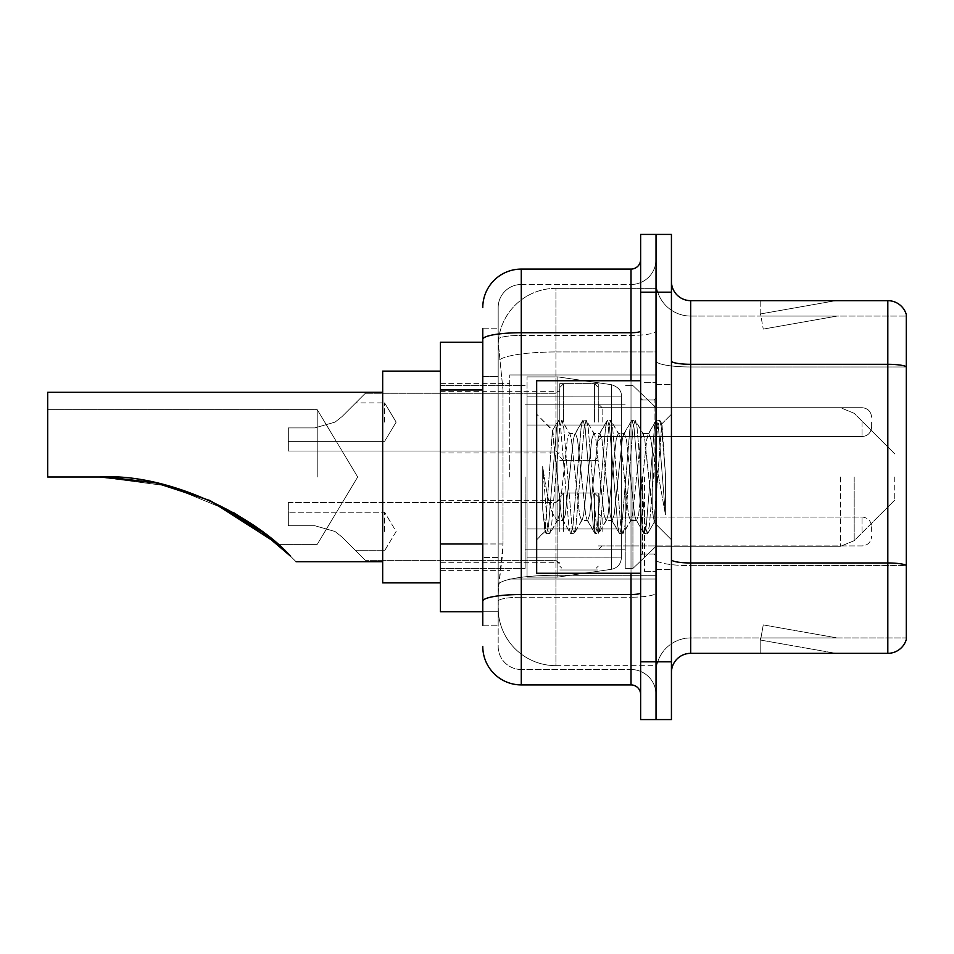 <?xml version="1.0" encoding="UTF-8"?>
<svg xmlns="http://www.w3.org/2000/svg" width="954" height="954" viewBox="0 0 954 954"><rect width="100%" height="100%" fill="white"/><g stroke="black" fill="none" stroke-linecap="round" stroke-linejoin="round"><path stroke-width="0.72" stroke-dasharray="4.77 3.58" d="M656.03 477L656.03 374.97L656.03 477M509.722 477L509.722 374.97L509.722 477M559.783 422.133L559.783 383.627L559.783 422.133M440.426 422.133L440.426 391.331L440.426 422.133M559.783 531.485L559.783 492.979L559.783 531.485M440.426 531.485L440.426 500.683L440.426 531.485M598.277 422.133L598.277 383.627L598.277 422.133M598.277 531.485L598.277 492.979L598.277 531.485M656.03 531.485L656.03 517.044L656.03 531.485M482.772 543.971L502.996 543.971L502.627 554L498.405 588.654L502.996 543.971L502.996 389.971L502.996 543.971L440.426 543.971L440.426 611.752L498.31 611.752L498.179 607.913A57.753 57.753 0 0 0 555.932 665.665L656.03 665.665L656.03 575.286L656.03 665.665L555.932 665.665L555.932 575.286L555.932 665.665A57.753 57.753 0 0 1 498.179 607.913L498.179 596.155L498.31 611.752L482.772 611.752M498.405 588.654L498.179 596.155L498.405 588.654M440.426 477L440.426 582.882L440.426 477M555.932 288.335L656.03 288.335L656.03 351.966L656.03 288.335L555.932 288.335A57.753 57.753 0 0 0 498.262 343.035L502.996 389.971L498.262 343.035A57.753 57.753 0 0 1 555.932 288.335L555.932 351.966L656.03 351.966L656.03 575.286L656.03 351.966L555.932 351.966L555.932 288.335A57.753 57.753 0 0 0 498.262 343.035M656.03 422.133L656.03 436.574L656.03 422.133M482.772 342.247L440.426 342.247L440.426 543.971M482.772 625.228L498.179 625.228L498.179 328.772L498.179 625.228L482.772 625.228L482.772 557.446L482.772 601.223A38.506 6.69 180 0 1 521.278 594.533L631.011 594.533L631.011 684.912A9.623 9.623 0 0 1 640.635 694.536L640.635 259.464L640.635 694.536M482.772 646.407A38.506 38.506 0 0 0 521.278 684.912L521.278 669.505A23.099 23.099 0 0 1 498.179 646.407L498.179 339.409L498.179 646.407A23.099 23.099 0 0 0 521.278 669.505L631.011 669.505L631.011 607.913L631.011 669.505L521.278 669.505L521.278 597.216L631.011 597.216L631.011 607.913L631.011 597.216A25.031 4.341 0 0 0 656.03 592.863L656.03 331.05L656.03 592.863A25.031 4.341 0 0 1 631.011 597.216L631.011 335.391L631.011 597.216L521.278 597.216L521.278 284.495L631.011 284.495A25.031 25.031 0 0 0 656.03 259.464L656.03 331.05L656.03 259.464A25.031 25.031 0 0 1 631.011 284.495L631.011 335.391L631.011 284.495A25.031 25.031 0 0 0 656.03 259.464M640.635 477L640.635 573.259L640.635 477M640.635 292.186L640.635 234.434L656.03 234.434L656.03 292.186L656.03 234.434L671.437 234.434L671.437 292.186L656.03 292.186L656.03 661.814L656.03 292.186L640.635 292.186L640.635 661.814L656.03 661.814L656.03 719.566L656.03 661.814L671.437 661.814L671.437 292.186M671.437 661.814L671.437 719.566L640.635 719.566L640.635 661.814M498.179 307.593A23.099 23.099 0 0 1 521.278 284.495A23.099 23.099 0 0 0 498.179 307.593L498.179 339.409L498.179 307.593A23.099 23.099 0 0 1 521.278 284.495L521.278 269.088A38.506 38.506 0 0 0 482.772 307.593A38.506 38.506 0 0 1 521.278 269.088L631.011 269.088A9.623 9.623 0 0 0 640.635 259.464A9.623 9.623 0 0 1 631.011 269.088L631.011 594.533A9.623 1.669 -0 0 0 640.635 592.863M521.278 684.912L631.011 684.912M482.772 376.496L482.772 557.446L482.772 328.772L482.772 376.496L498.179 376.496L482.772 376.496M482.772 328.772L498.179 328.772L482.772 328.772L482.772 601.223M521.278 284.495L631.011 284.495M656.03 694.536A25.031 25.031 0 0 0 631.011 669.505A25.031 25.031 0 0 1 656.03 694.536A25.031 25.031 0 0 0 631.011 669.505M671.437 477L671.437 384.593L671.437 477M644.487 477L644.487 571.327L644.487 477M656.03 576.335L656.03 360.946L656.03 576.335M671.437 559.616L671.437 360.946L671.437 559.616A19.247 3.339 0 0 0 690.684 562.967L887.816 562.967A19.247 3.339 180 0 1 906.3 565.376L690.684 565.639L690.684 637.94A34.654 34.654 0 0 0 656.03 672.594A34.654 34.654 0 0 1 690.684 637.94L906.3 637.94L906.3 314.522A19.247 19.247 0 0 0 887.816 300.665L887.816 653.335A19.247 19.247 0 0 0 906.3 639.478L906.3 576.335L906.3 637.94L690.684 637.94L690.684 300.665A19.247 19.247 0 0 1 671.437 281.406L671.437 360.946L671.437 281.406M656.03 281.406L656.03 360.946L656.03 281.406A34.654 34.654 0 0 0 690.684 316.06A34.654 34.654 0 0 1 656.03 281.406A34.654 34.654 0 0 0 690.684 316.06L690.684 565.639A34.654 6.022 0 0 1 656.03 559.616A34.654 6.022 0 0 0 690.684 565.639L690.684 316.06L906.3 316.06L690.684 316.06M834.511 653.108A15.395 15.395 0 0 0 837.183 653.335L760.183 653.335L837.183 653.335A15.395 15.395 0 0 1 834.511 653.108A15.395 15.395 0 0 0 837.183 653.335A15.395 15.395 0 0 1 834.511 653.108A15.395 15.395 0 0 0 837.183 653.335A15.395 15.395 0 0 1 834.511 653.108A15.395 15.395 0 0 0 837.183 653.335A15.395 15.395 0 0 1 834.511 653.108A15.395 15.395 0 0 0 837.183 653.335A15.395 15.395 0 0 1 834.511 653.108A15.395 15.395 0 0 0 837.183 653.335A15.395 15.395 0 0 1 834.511 653.108A15.395 15.395 0 0 0 837.183 653.335A15.395 15.395 0 0 1 834.511 653.108L760.576 640.074L834.511 653.108M760.183 637.94L760.183 653.335L760.183 637.94L760.946 637.94L760.576 640.074L760.946 637.94L760.183 637.94L760.183 653.335L760.183 637.94L760.946 637.94L760.576 640.074L760.946 637.94L760.183 637.94L760.183 653.335L760.183 637.94L760.946 637.94L760.576 640.074L760.946 637.94L760.183 637.94L760.183 653.335L760.183 637.94L760.946 637.94L760.576 640.074L760.946 637.94L760.183 637.94L760.183 653.335L760.183 637.94L760.946 637.94L760.576 640.074L760.946 637.94L760.183 637.94L760.183 653.335L760.183 637.94L760.946 637.94L760.576 640.074L760.946 637.94L760.183 637.94L760.183 653.335L760.183 637.94L760.946 637.94L760.576 640.074L760.946 637.94L760.183 637.94M887.816 653.335L690.684 653.335L690.684 565.639L906.3 565.639L906.3 316.06L906.3 366.968L690.684 366.968A34.654 6.022 0 0 1 656.03 360.946A34.654 6.022 0 0 0 690.684 366.968L906.3 366.968M906.3 314.522A19.247 19.247 0 0 0 887.816 300.665L690.684 300.665M837.183 300.665L760.183 300.665L837.183 300.665A15.395 15.395 0 0 0 834.511 300.892A15.395 15.395 0 0 1 837.183 300.665A15.395 15.395 0 0 0 834.511 300.892A15.395 15.395 0 0 1 837.183 300.665A15.395 15.395 0 0 0 834.511 300.892A15.395 15.395 0 0 1 837.183 300.665A15.395 15.395 0 0 0 834.511 300.892A15.395 15.395 0 0 1 837.183 300.665A15.395 15.395 0 0 0 834.511 300.892A15.395 15.395 0 0 1 837.183 300.665A15.395 15.395 0 0 0 834.511 300.892A15.395 15.395 0 0 1 837.183 300.665A15.395 15.395 0 0 0 834.511 300.892A15.395 15.395 0 0 1 837.183 300.665M671.437 672.594A19.247 19.247 0 0 1 690.684 653.335M837.183 637.94L760.946 637.94L837.183 637.94L760.946 637.94L837.183 637.94L760.946 637.94L837.183 637.94L760.946 637.94L837.183 637.94L760.946 637.94L837.183 637.94L760.946 637.94L837.183 637.94L760.946 637.94L837.183 637.94L763.248 624.906L760.946 637.94L763.248 624.906L760.946 637.94L763.248 624.906L760.946 637.94L763.248 624.906L760.946 637.94L763.248 624.906L760.946 637.94L763.248 624.906L760.946 637.94L763.248 624.906L760.946 637.94L763.248 624.906L837.183 637.94M760.946 316.06L760.183 316.06L760.946 316.06L760.183 316.06L760.946 316.06L760.183 316.06L760.946 316.06L760.183 316.06L760.946 316.06L760.183 316.06L760.946 316.06L760.183 316.06L760.946 316.06L760.183 316.06L760.946 316.06L760.576 313.926L834.511 300.892L760.576 313.926L760.946 316.06L760.576 313.926L834.511 300.892L760.576 313.926L760.946 316.06L760.576 313.926L834.511 300.892L760.576 313.926L760.946 316.06L760.576 313.926L834.511 300.892L760.576 313.926L760.946 316.06L760.576 313.926L834.511 300.892L760.576 313.926L760.946 316.06L760.576 313.926L834.511 300.892L760.576 313.926L760.946 316.06L760.576 313.926L834.511 300.892L760.576 313.926L760.946 316.06L837.183 316.06L760.946 316.06L837.183 316.06L760.946 316.06L837.183 316.06L760.946 316.06L837.183 316.06L760.946 316.06L837.183 316.06L760.946 316.06L837.183 316.06L760.946 316.06L837.183 316.06L760.946 316.06L763.248 329.094L760.946 316.06M760.183 300.665L760.183 316.06L760.183 300.665M837.183 316.06L763.248 329.094L837.183 316.06M640.635 573.259L536.673 573.259L536.673 380.741L536.673 539.773L536.673 380.741L640.635 380.741M581.582 477L577.504 439.317L575.465 433.486L574.821 434.034L573.437 439.317L565.281 514.683L563.242 520.514L562.598 519.966L561.202 514.683L552.438 430.504L545.068 531.378L542.695 509.317L542.695 466.554L544.317 477C547.811 500.397 551.686 514.254 555.932 518.582L555.932 477L555.932 518.582L557.136 520.514L555.932 518.582C551.686 514.254 547.811 500.397 544.317 477L542.695 466.554L547.453 526.155L549.492 533.751L547.453 526.155L542.695 466.554L542.695 509.317L545.938 533.322L542.695 509.317L544.734 531.259L546.439 533.751L544.734 531.271L536.673 539.773L545.068 531.378L552.438 430.504L558.162 420.678L556.623 427.845L548.478 526.155L546.439 533.751L549.993 533.322L546.439 533.751L548.478 526.155L556.623 427.845L558.662 420.249L552.438 430.504L536.673 414.227L552.819 430.373L555.932 463.417L555.932 477L555.932 463.417L561.202 514.683L562.598 519.966L570.385 533.322L568.846 526.155L560.702 427.845L558.662 420.249L561.715 420.249L559.676 427.845L551.531 526.155L549.993 533.322L557.78 519.966L557.136 520.514L563.242 520.514L570.385 533.322L568.846 526.155L560.702 427.845L558.662 420.249L561.715 420.249L559.676 427.845L551.531 526.155L549.993 533.322L557.136 520.514L563.242 520.514L565.281 514.683L573.437 439.317L574.821 434.034L582.608 420.678L581.069 427.845L572.925 526.155L570.886 533.751L570.385 533.322L573.938 533.751L571.899 526.155L563.754 427.845L561.715 420.249L570.003 434.034L569.359 433.486L567.32 439.317L559.175 514.683L557.78 519.966L559.175 514.683L567.32 439.317L569.359 433.486L575.465 433.486L582.608 420.678L581.069 427.845L572.925 526.155L570.886 533.751L573.938 533.751L571.899 526.155L563.754 427.845L562.216 420.678L569.359 433.486L575.465 433.486L577.504 439.317L585.661 514.683L587.044 519.966L585.661 514.683L581.582 477M575.465 477L571.398 439.317L570.003 434.034L571.398 439.317L579.543 514.683L581.582 520.514L579.543 514.683L575.465 477M606.028 477L601.95 439.317L599.923 433.486L599.279 434.034L597.884 439.317L589.727 514.683L587.7 520.514L587.044 519.966L594.831 533.322L593.293 526.155L585.148 427.845L583.109 420.249L582.608 420.678L586.161 420.249L584.134 427.845L575.977 526.155L573.938 533.751L582.226 519.966L581.582 520.514L587.7 520.514L594.831 533.322L593.293 526.155L585.148 427.845L583.109 420.249L586.161 420.249L584.134 427.845L575.977 526.155L574.439 533.322L581.582 520.514L587.7 520.514L589.727 514.683L597.884 439.317L599.279 434.034L607.054 420.678L605.516 427.845L597.371 526.155L595.332 533.751L594.831 533.322L598.385 533.751L596.357 526.155L588.201 427.845L586.161 420.249L594.449 434.034L593.805 433.486L591.766 439.317L583.621 514.683L582.226 519.966L583.621 514.683L591.766 439.317L593.805 433.486L599.923 433.486L607.054 420.678L605.516 427.845L597.371 526.155L595.332 533.751L598.385 533.751L596.357 526.155L588.201 427.845L586.662 420.678L593.805 433.486L599.923 433.486L601.95 439.317L610.107 514.683L611.502 519.966L610.107 514.683L606.028 477M599.923 477L595.845 439.317L594.449 434.034L595.845 439.317L603.989 514.683L606.028 520.514L603.989 514.683L599.923 477M630.475 477L626.408 439.317L624.369 433.486L623.725 434.034L622.33 439.317L614.185 514.683L612.146 520.514L611.502 519.966L619.289 533.322L617.751 526.155L609.594 427.845L607.555 420.249L607.054 420.678L610.62 420.249L608.58 427.845L600.424 526.155L598.385 533.751L606.672 519.966L606.028 520.514L612.146 520.514L619.289 533.322L617.751 526.155L609.594 427.845L607.555 420.249L610.62 420.249L608.58 427.845L600.424 526.155L598.885 533.322L606.028 520.514L612.146 520.514L614.185 514.683L622.33 439.317L623.725 434.034L631.512 420.678L629.974 427.845L621.817 526.155L619.778 533.751L619.289 533.322L622.843 533.751L620.804 526.155L612.647 427.845L610.62 420.249L618.896 434.034L618.252 433.486L616.212 439.317L608.068 514.683L606.672 519.966L608.068 514.683L616.212 439.317L618.252 433.486L624.369 433.486L631.512 420.678L629.974 427.845L621.817 526.155L619.778 533.751L622.843 533.751L620.804 526.155L612.647 427.845L611.109 420.678L618.252 433.486L624.369 433.486L626.408 439.317L634.553 514.683L635.948 519.966L634.553 514.683L630.475 477M624.369 477L620.291 439.317L618.896 434.034L620.291 439.317L628.447 514.683L630.475 520.514L628.447 514.683L624.369 477M652.19 449.036L652.19 509.877L644.737 439.317L642.71 433.486L640.671 439.317L632.514 514.683L630.475 520.514L636.592 520.514L643.735 533.322L642.197 526.155L634.04 427.845L632.013 420.249L631.512 420.678L635.066 420.249L633.027 427.845L624.882 526.155L622.843 533.751L631.119 519.966L630.475 520.514L636.592 520.514L643.735 533.322L642.197 526.155L634.04 427.845L632.013 420.249L635.066 420.249L633.027 427.845L624.882 526.155L623.344 533.322L631.119 519.966L632.514 514.683L640.671 439.317L642.71 433.486L648.815 433.486L646.776 439.317L638.631 514.683L636.592 520.514L638.631 514.683L646.776 439.317L648.171 434.034L655.958 420.678L654.42 427.845L646.275 526.155L644.236 533.751L643.735 533.322L647.289 533.751L645.25 526.155L637.105 427.845L635.066 420.249L643.354 434.034L642.71 433.486L648.815 433.486L655.958 420.678L654.42 427.845L646.275 526.155L644.236 533.751L647.289 533.751L645.25 526.155L637.105 427.845L635.567 420.678L643.354 434.034L644.737 439.317L653.919 522.255L662.004 424.113L665.415 473.733L665.415 514.6L658.677 477L652.19 449.036L650.855 439.317L648.815 433.486L650.855 439.317L652.19 449.036L652.19 509.877L654.313 522.112L661.671 423.993L665.415 473.733L661.551 427.845L659.512 420.249L657.473 427.845L649.328 526.155L647.289 533.751L649.328 526.155L657.473 427.845L659.512 420.249L661.551 427.845L665.415 473.733L665.415 514.6L658.499 427.845L656.459 420.249L655.958 420.678L659.512 420.249L656.459 420.249L658.499 427.845L665.415 514.6L658.677 477L652.19 449.036M317.217 477L317.217 409.624L317.217 477M233.527 512.572L169.132 486.099L99.693 477L169.132 486.099L233.527 512.572L169.132 486.099L99.693 477L47.7 477L47.7 409.624L47.7 477L99.693 477L47.7 477L47.7 392.297L47.7 477L99.693 477L156.265 482.998L99.693 477L47.7 477L47.7 409.624L47.7 477L99.693 477L155.597 482.855L209.141 500.218L155.597 482.855L99.693 477L47.7 477L47.7 392.297L47.7 477L99.693 477L47.7 477L47.7 409.624L47.7 477L99.693 477L47.7 477L47.7 392.297L47.7 477L99.693 477L156.265 482.998M276.577 543.16L290.278 555.943C297.922 563.587 297.922 563.587 290.278 555.943C297.922 563.587 297.922 563.587 290.278 555.943C297.922 563.587 297.922 563.587 290.278 555.943L257.711 528.182L290.278 555.943C297.922 563.587 297.922 563.587 290.278 555.943C297.922 563.587 297.922 563.587 290.278 555.943C297.922 563.587 297.922 563.587 290.278 555.943C297.922 563.587 297.922 563.587 290.278 555.943L257.711 528.182M210.19 500.695L155.395 482.819M440.426 582.882L382.673 582.882L440.426 582.882L382.673 582.882L382.673 371.118L382.673 582.882L382.673 371.118L382.673 582.882L382.673 371.118L382.673 561.703L382.673 371.118L440.426 371.118M209.534 500.397L233.694 512.668M894.745 477L894.745 500.099L894.745 477M632.931 477L632.931 568.441L632.931 477M625.228 477L625.228 568.441L625.228 477M525.129 477L525.129 568.441L525.129 477M254.921 526.191L277.96 544.376L265.904 534.359L277.96 544.376L265.904 534.359L277.96 544.376L317.217 544.376L357.702 477L317.217 409.624L47.7 409.624L47.7 477L47.7 409.624L317.217 409.624L357.702 477L317.217 544.376L277.96 544.376L317.217 544.376L357.702 477L317.217 409.624L47.7 409.624L317.217 409.624L357.702 477L317.217 544.376L277.96 544.376L254.921 526.191L277.96 544.376M621.388 528.969L621.388 396.148L621.388 425.031L527.049 425.019L527.049 577.11L527.049 528.981L621.388 528.981L621.388 557.851L621.388 396.148L621.388 425.031L527.049 425.019L527.049 557.851L527.049 528.981L621.388 528.981L621.388 557.851L621.388 396.148L621.388 425.031L527.049 425.019L527.049 577.11L527.049 528.981L621.388 528.981L621.388 557.851L621.388 396.148L621.388 425.031L527.049 425.019L527.049 557.851L527.049 528.981L557.851 528.981L557.851 376.89L557.851 425.019L527.049 425.019L527.049 376.89L527.049 577.11L527.049 528.981L621.388 528.969L621.388 557.875L527.049 557.851L527.049 528.981L621.388 528.981L621.388 557.875L527.049 557.851L527.049 528.981L621.388 528.981L621.388 557.875L527.049 557.851L527.049 396.148L527.049 557.851L621.388 557.851L621.388 396.125L527.049 396.148L527.049 577.11L527.049 528.981L557.851 528.981L557.851 577.11L557.851 376.89L557.851 425.019L527.049 425.019L527.049 396.148L621.388 396.125L527.049 396.148L621.388 396.125L621.388 425.019L527.049 425.019L621.388 425.019L557.851 425.019L557.851 376.89L557.851 425.019L611.49 425.019L611.49 384.7L611.49 569.299L611.49 528.981L621.388 528.981L621.388 557.875C620.887 564.088 617.584 567.904 611.49 569.299L611.49 528.981L621.388 528.981M382.673 392.297L47.7 392.297L382.673 392.297L47.7 392.297L47.7 477L99.693 477L47.7 477L99.693 477L155.597 482.855L209.141 500.218L156.182 482.986M557.851 477L557.851 376.89L557.851 477M557.851 528.981L611.49 528.981L557.851 528.981L557.851 577.11L557.851 528.981M210.071 500.635L155.442 482.831L209.952 500.576M621.388 425.019L611.49 425.019L611.49 384.7L611.49 569.299L611.49 528.981L611.49 569.299L557.851 577.11L527.049 577.11L557.851 577.11L611.49 569.299C617.584 567.904 620.887 564.088 621.388 557.875L621.388 396.125C621.686 390.854 618.395 387.05 611.49 384.7L611.49 569.299C617.584 567.904 620.887 564.088 621.388 557.875L621.388 396.125C621.686 390.854 618.395 387.05 611.49 384.7L611.49 569.299L557.851 577.11L527.049 577.11L557.851 577.11L611.49 569.299C617.584 567.904 620.887 564.088 621.388 557.875L621.388 396.125C621.686 390.854 618.395 387.05 611.49 384.7L557.851 376.89L527.049 376.89L557.851 376.89L611.49 384.7L557.851 376.89L527.049 376.89L557.851 376.89L611.49 384.7C618.395 387.05 621.686 390.854 621.388 396.125L621.388 425.019M341.973 536.983L335.021 531.485L341.973 536.983L365.346 560.356L341.973 536.983L365.346 560.356L341.973 536.983L335.021 531.485L314.748 525.702L335.021 531.485L341.973 536.983L335.021 531.485L314.748 525.702L288.335 525.702L288.335 502.603L288.335 525.702L314.748 525.702L335.021 531.485L341.973 536.983L365.346 560.356L341.973 536.983L365.346 560.356L341.973 536.983L335.021 531.485L314.748 525.702L288.335 525.702L288.335 512.226L288.335 525.702L314.748 525.702L335.021 531.485L341.973 536.983M384.593 531.485L384.593 512.226L384.593 531.485M871.646 531.485L871.646 526.668L871.646 531.485M314.748 525.702L288.335 525.702L288.335 502.603L288.335 525.702L314.748 525.702L335.021 531.485L314.748 525.702L288.335 525.702L288.335 512.226L288.335 525.702L314.748 525.702M341.973 416.636L335.021 422.133L341.973 416.636L365.346 393.263L341.973 416.636L365.346 393.263L341.973 416.636L335.021 422.133L314.748 427.905L335.021 422.133L341.973 416.636L335.021 422.133L314.748 427.905L288.335 427.905L288.335 451.015L288.335 427.905L314.748 427.905L335.021 422.133L341.973 416.636L365.346 393.263L341.973 416.636L365.346 393.263L341.973 416.636L335.021 422.133L314.748 427.905L288.335 427.905L288.335 441.38L288.335 427.905L314.748 427.905L335.021 422.133L341.973 416.636L335.021 422.133L314.748 427.905L288.335 427.905L288.335 451.015L288.335 427.905L314.748 427.905L335.021 422.133L341.973 416.636L365.346 393.263L341.973 416.636L365.346 393.263L341.973 416.636L335.021 422.133L314.748 427.905L288.335 427.905L288.335 441.38L288.335 427.905L314.748 427.905L335.021 422.133L341.973 416.636M384.593 422.133L384.593 402.886L384.593 422.133M871.646 422.133L871.646 426.951L871.646 422.133M314.748 427.905L288.335 427.905L288.335 451.015L288.335 427.905L314.748 427.905L335.021 422.133L314.748 427.905L288.335 427.905L288.335 441.38L288.335 427.905L314.748 427.905M555.932 575.286A57.753 10.029 180 0 0 498.87 583.765A57.753 10.029 180 0 1 555.932 575.286L656.03 575.286L555.932 575.286L555.932 351.966L555.932 575.286M499.681 359.73A57.753 10.029 180 0 1 555.932 351.966A57.753 10.029 180 0 0 499.681 359.73M498.179 607.913A57.753 57.753 0 0 0 555.932 665.665M482.772 389.971L440.426 389.971M482.772 339.409A38.506 6.69 180 0 1 521.278 332.719L631.011 332.719A9.623 1.669 -0 0 0 640.635 331.05M631.011 573.259L631.011 380.741M521.278 335.391L631.011 335.391A25.031 4.341 0 0 0 656.03 331.05A25.031 4.341 0 0 1 631.011 335.391L521.278 335.391A23.099 4.007 180 0 0 498.179 339.409A23.099 4.007 180 0 1 521.278 335.391M521.278 597.216A23.099 4.007 180 0 0 498.179 601.223A23.099 4.007 180 0 1 521.278 597.216M521.278 669.505A23.099 23.099 0 0 1 498.179 646.407M498.179 557.446L482.772 557.446L498.179 557.446M671.437 360.946A19.247 3.339 0 0 0 690.684 364.297L887.816 364.297A19.247 3.339 180 0 1 906.3 366.694M656.03 672.594A34.654 34.654 0 0 1 690.684 637.94M654.11 477L654.11 400L654.11 477M642.555 477L642.555 554L642.555 477M854.188 477L854.188 540.668L854.188 477M840.569 477L840.569 546.308L840.569 477M611.49 425.019L611.49 384.7L611.49 425.019M602.129 531.485L602.129 517.044L602.129 531.485M594.437 531.485L594.437 492.979L594.437 531.485M563.635 531.485L563.635 492.979L563.635 531.485M555.932 531.485L555.932 502.603L555.932 531.485M862.022 531.485L862.022 517.044L862.022 531.485M602.129 422.133L602.129 407.692L602.129 422.133M594.437 422.133L594.437 383.627L594.437 422.133M563.635 422.133L563.635 383.627L563.635 422.133M555.932 422.133L555.932 451.015L555.932 422.133M862.022 422.133L862.022 436.574L862.022 422.133M509.722 374.97L656.03 374.97L509.722 374.97M440.426 391.331L559.783 391.331M440.426 500.683L559.783 500.683L440.426 500.683M559.783 383.627L598.277 383.627M559.783 492.979L598.277 492.979L559.783 492.979M598.277 407.692L656.03 407.692L632.931 385.559L625.228 385.559L632.931 385.559L656.03 407.692L840.569 407.692L854.188 413.332L894.745 453.901L854.188 413.332L840.569 407.692L854.188 413.332L894.745 453.901L854.188 413.332L840.569 407.692L656.03 407.692L632.931 385.559L625.228 385.559L632.931 385.559L656.03 407.692L840.569 407.692L656.03 407.692M598.277 517.044L656.03 517.044L598.277 517.044M440.426 383.627L509.722 383.627L440.426 383.627M440.426 570.373L509.722 570.373L440.426 570.373M598.277 545.915L656.03 545.915L598.277 545.915M598.277 436.574L656.03 436.574M559.783 569.979L598.277 569.979L559.783 569.979M559.783 460.639L598.277 460.639M440.426 562.288L559.783 562.288L440.426 562.288M440.426 452.935L559.783 452.935M509.722 579.03L656.03 579.03L509.722 579.03M640.635 400L656.03 400L640.635 400M640.635 554L656.03 554L640.635 554M656.03 384.593L671.437 384.593L656.03 384.593M644.487 571.327L656.03 571.327L644.487 571.327M644.487 382.673L656.03 382.673L644.487 382.673M656.03 569.407L671.437 569.407L656.03 569.407M654.11 400L656.03 398.068L654.11 400L642.555 400L640.635 398.068L642.555 400L654.11 400M642.555 554L654.11 554L656.03 555.932L654.11 554L642.555 554L640.635 555.932L642.555 554M661.671 423.993L671.437 414.227L661.671 423.993M653.919 522.255L671.437 539.773L653.919 522.255M654.325 522.112L647.79 533.322L654.325 522.112M662.016 424.113L660.013 420.678L662.016 424.113M296.038 561.703L382.673 561.703M894.745 500.099L854.188 540.668L840.569 546.308L854.188 540.668L894.745 500.099L854.188 540.668L840.569 546.308L854.188 540.668L894.745 500.099M656.03 546.308L840.569 546.308L656.03 546.308L632.931 568.441L625.228 568.441L632.931 568.441L656.03 546.308L840.569 546.308L656.03 546.308L632.931 568.441L625.228 568.441L632.931 568.441L656.03 546.308M525.129 549.194L625.228 549.194L525.129 549.194M440.426 568.441L525.129 568.441L440.426 568.441M440.426 385.559L525.129 385.559L440.426 385.559M525.129 404.806L625.228 404.806L525.129 404.806M384.593 550.732L355.723 550.732L384.593 550.732L396.16 531.485L384.593 512.226L288.335 512.226L384.593 512.226L396.16 531.485L384.593 550.732M602.129 545.915L598.277 549.766L602.129 545.915L862.022 545.915C867.818 545.402 871.026 542.194 871.646 536.291C871.026 542.194 867.818 545.402 862.022 545.915L602.129 545.915M594.437 492.979L598.277 496.831L594.437 492.979L563.635 492.979L559.783 496.831L563.635 492.979L594.437 492.979M555.932 560.356L559.783 564.208L555.932 560.356L365.346 560.356L555.932 560.356M288.335 502.603L555.932 502.603L559.783 498.751L555.932 502.603L288.335 502.603M862.022 517.044C867.818 517.557 871.026 520.765 871.646 526.668C871.026 520.765 867.818 517.557 862.022 517.044L602.129 517.044L598.277 513.192L602.129 517.044L862.022 517.044M563.635 569.979L594.437 569.979L598.277 566.127L594.437 569.979L563.635 569.979L559.783 566.127L563.635 569.979M288.335 441.38L384.593 441.38L288.335 441.38L384.593 441.38L396.16 422.133L384.593 402.886L396.16 422.133L384.593 441.38L396.16 422.133L384.593 402.886L355.723 402.886M598.277 403.84L602.129 407.692L862.022 407.692L602.129 407.692L598.277 403.84L602.129 407.692L862.022 407.692C867.818 408.217 871.026 411.424 871.646 417.327C871.026 411.424 867.818 408.217 862.022 407.692C867.818 408.217 871.026 411.424 871.646 417.327M559.783 456.787L563.635 460.639L594.437 460.639L563.635 460.639L559.783 456.787L563.635 460.639L594.437 460.639L598.277 456.787M365.346 393.263L555.932 393.263L365.346 393.263L555.932 393.263L559.783 389.411M288.335 451.015L555.932 451.015L288.335 451.015L555.932 451.015L559.783 454.855M598.277 440.426L602.129 436.574L862.022 436.574L602.129 436.574L598.277 440.426L602.129 436.574L862.022 436.574C867.818 436.061 871.026 432.842 871.646 426.951C871.026 432.842 867.818 436.061 862.022 436.574C867.818 436.061 871.026 432.842 871.646 426.951M559.783 387.479L563.635 383.627L594.437 383.627L563.635 383.627L559.783 387.479L563.635 383.627L594.437 383.627L598.277 387.479"/><path stroke-width="1.43" d="M482.772 342.247L440.426 342.247L440.426 611.752L482.772 611.752M482.772 625.228L482.772 328.772M640.635 661.814L640.635 719.566L656.03 719.566L656.03 661.814L656.03 719.566L671.437 719.566L671.437 661.814L656.03 661.814L656.03 292.186L656.03 661.814L640.635 661.814L640.635 292.186L656.03 292.186L656.03 234.434L656.03 292.186L671.437 292.186L671.437 661.814M671.437 292.186L671.437 234.434L640.635 234.434L640.635 292.186M482.772 307.593A38.506 38.506 0 0 1 521.278 269.088L521.278 684.912L631.011 684.912L631.011 573.259M521.278 269.088L631.011 269.088A9.623 9.623 0 0 0 640.635 259.464M640.635 694.536A9.623 9.623 0 0 0 631.011 684.912M521.278 684.912A38.506 38.506 0 0 1 482.772 646.407M671.437 672.594A19.247 19.247 0 0 1 690.684 653.335L887.816 653.335L887.816 300.665L690.684 300.665A19.247 19.247 0 0 1 671.437 281.406A19.247 19.247 0 0 0 690.684 300.665L690.684 653.335M906.3 314.522A19.247 19.247 0 0 0 887.816 300.665A19.247 19.247 0 0 1 906.3 314.522L906.3 639.478A19.247 19.247 0 0 1 887.816 653.335M906.3 366.968L906.3 565.376A19.247 3.339 180 0 0 887.816 562.967L690.684 562.967A19.247 3.339 0 0 1 671.437 559.616M257.711 528.182L210.19 500.695M155.395 482.819L108.076 477.131M156.265 482.998L209.534 500.397M233.694 512.668L256.793 527.526M256.984 527.657L290.278 555.943C297.922 563.587 297.922 563.587 290.278 555.943L256.984 527.657L290.278 555.943C258.904 520.133 172.555 472.624 99.693 477L155.442 482.831L99.693 477L47.7 477L47.7 392.297L382.673 392.297M277.96 544.376L255.302 526.465L209.141 500.218L254.921 526.191M209.952 500.576L265.904 534.359L233.527 512.572M276.577 543.16L210.071 500.635M440.426 371.118L382.673 371.118L382.673 582.882L440.426 582.882M106.18 477.072L156.182 482.986M640.635 380.741L536.673 380.741L536.673 573.259L640.635 573.259M482.772 389.971L440.426 389.971M482.772 543.971L440.426 543.971M640.635 592.863A9.623 1.669 0 0 1 631.011 594.533L521.278 594.533A38.506 6.69 180 0 0 482.772 601.223M482.772 339.409A38.506 6.69 180 0 1 521.278 332.719L631.011 332.719L631.011 269.088M631.011 380.741L631.011 332.719A9.623 1.669 0 0 0 640.635 331.05M906.3 366.694A19.247 3.339 180 0 0 887.816 364.297L690.684 364.297A19.247 3.339 0 0 1 671.437 360.946M296.038 561.703L382.673 561.703"/></g></svg>

